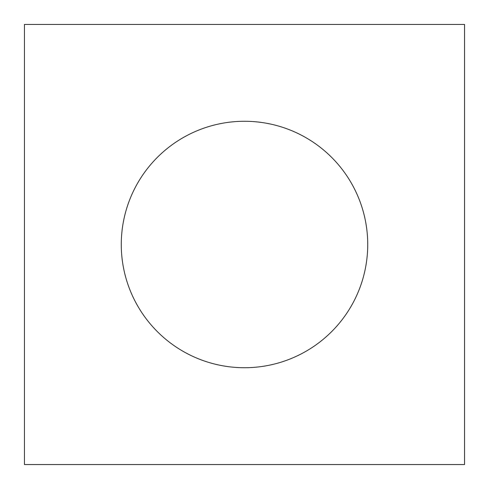 <?xml version="1.0" encoding="UTF-8"?>
<svg xmlns="http://www.w3.org/2000/svg" width="489" height="489" viewBox="0 0 489 489"><rect width="100%" height="100%" fill="white"/><g stroke="black" fill="none" stroke-linecap="round" stroke-linejoin="round"><path stroke-width="0.73" d="M24.45 24.45L24.45 464.55L464.55 464.55L464.55 24.45L24.45 24.45M367.728 244.5A123.228 123.228 0 0 1 182.886 351.218A123.228 123.228 0 0 1 182.886 137.782A123.228 123.228 0 0 1 367.728 244.5"/></g></svg>
